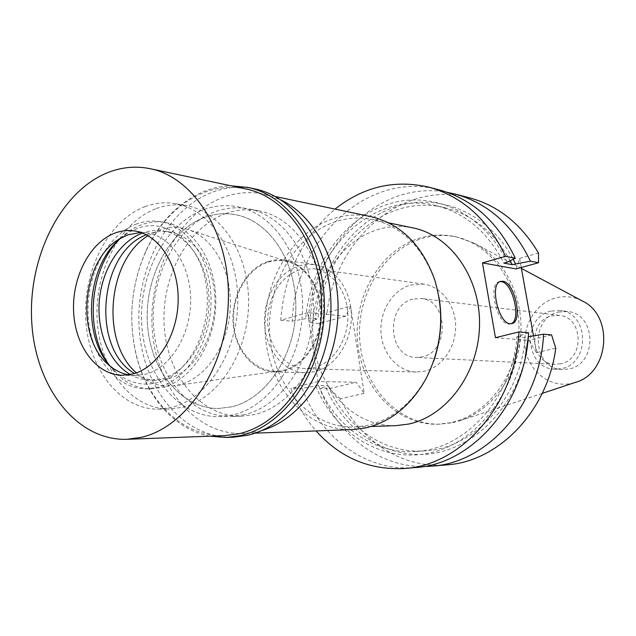 <?xml version="1.0" encoding="UTF-8"?>
<svg xmlns="http://www.w3.org/2000/svg" width="636" height="636" viewBox="0 0 636 636"><rect width="100%" height="100%" fill="white"/><g stroke="black" fill="none" stroke-linecap="round" stroke-linejoin="round"><path stroke-width="0.48" stroke-dasharray="3.18 2.39" d="M581.805 300.717C573.489 296.591 564.887 295.637 556.007 297.847C535.313 303.102 521.321 327.119 525.431 349.53C529.247 372.004 550.545 388.095 571.621 383.405L574.801 382.57M558.599 312.053L567.622 311.513C596.409 313.556 597.713 364.134 568.982 368.944L562.661 369.516C532.73 369.603 529.239 317.976 558.599 312.053M452.554 422.67L459.073 420.976C491.207 411.142 517.299 376.329 520.645 336.706C524.08 297.091 504.284 258.351 474.289 243.198L456.441 236.894C444.771 234.557 433.243 235.105 421.843 238.564C382.451 250.584 355.572 297.179 359.96 342.542C363.943 387.944 399.138 425.516 440.414 424.148L452.554 422.67M450.352 422.741L438.196 424.228C396.848 425.595 361.606 387.912 357.623 342.391C353.234 296.917 380.153 250.186 419.617 238.126C431.033 234.66 442.584 234.104 454.271 236.449C490.753 243.644 519.946 283.863 518.968 329.162C518.268 374.453 487.399 415.284 450.352 422.741M350.539 306.011L345.817 316.14L307.657 312.626L318.048 381.552L356.096 382.22L364.174 393.255L350.539 306.011L327.071 312.618C335.236 238.929 403.033 179.392 469.694 197.868M516.09 268.949L519.636 258.391L538.509 253.072M519.636 258.391L521.266 267.518M533.485 335.88L536.49 352.686L555.753 348.146M364.174 393.255L340.292 398.875C360.294 441.082 402.35 468.907 446.838 464.86M318.048 381.552L290.755 388.302C296.853 404.361 305.288 418.575 316.068 430.93M307.657 312.626L280.738 320.29C284.348 274.108 302.458 237.037 335.061 209.085M412.82 227.863C400.767 225.446 388.866 226.082 377.1 229.779C336.452 242.658 308.754 291.821 313.158 339.584C317.149 387.396 353.258 427.034 395.894 425.643M280.738 320.29L292.17 321.212L308.404 318.135L318.016 318.962L315.329 319.709C319.463 269.123 351.008 222.528 394.201 207.241C437.242 191.865 488.186 211.995 513.212 259.25M345.817 316.14L319.479 323.438L309.939 322.659L315.329 319.709M319.479 323.438L327.071 312.618M309.939 322.659C312.92 246.41 378.142 179.225 447.14 192.311M495.468 337.708L528.826 340.419L536.49 352.686M439.166 189.87C367.028 169.804 295.136 240.146 292.17 321.212M507.162 262.191C483.288 212.241 431.423 189.6 387.133 204.466C342.677 219.213 309.939 266.953 305.701 318.898M308.404 318.135C312.968 248.438 374.763 189.774 436.439 205.714C465.512 213.163 487.987 232.299 503.871 263.113M510.199 260.712C494.347 232.434 472.691 214.809 445.24 207.837C383.969 191.993 322.524 249.98 318.016 318.962M551.571 334.918L528.826 340.419M340.292 398.875L329.4 388.683L319.884 388.588C337.064 434.15 378.038 466.856 423.671 466.506M329.4 388.683L356.096 382.22M528.596 332.795L516.893 336.834C512.29 398.597 464.868 449.58 415.403 451.481C374.016 454.47 335.418 426.51 318.557 385.44L328.136 385.567L319.884 388.588M318.557 385.44L302.156 388.413L290.755 388.302M302.156 388.413C320.441 437.759 366.137 472.095 415.395 467.555M516.893 336.834L525.161 337.533L528.317 336.77M525.201 357.957C513.165 410.641 471.65 449.978 427.972 454.096C384.184 458.317 343.225 429.459 325.417 386.235M328.136 385.567C344.927 426.215 383.317 453.85 424.435 450.892C473.574 448.984 520.614 398.581 525.161 337.533M315.814 386.116C334.854 432.822 380.718 462.571 427.718 453.42C474.647 444.548 515.613 394.63 520.24 336.015M511.09 323.748L508.721 324.114C496.843 324.098 487.756 283.942 499.109 281.796L500.015 281.621M433.466 361.717L426.533 377.387C411.834 403.566 392.15 419.569 367.465 425.412L354.578 427.026C310.765 428.441 273.917 386.887 269.934 336.857C265.53 286.868 293.935 235.336 335.657 221.646C347.733 217.719 359.96 216.995 372.338 219.476C401.547 226.376 422.368 246.76 434.817 280.627L438.983 297.243M370.701 216.582C357.909 213.982 345.276 214.722 332.803 218.8C290.008 232.943 260.951 285.898 265.514 337.199C269.648 388.54 307.49 431.176 352.471 429.602M261.547 430.612L257.151 431.757L243.429 433.569C195.721 435.183 156.313 387.388 152.29 330.124C147.83 272.892 178.501 213.553 223.777 197.128C236.974 192.39 250.353 191.396 263.924 194.139L281.279 200.125M226.098 213.426C187.421 227.052 160.749 277.582 164.255 326.713C167.395 375.884 200.825 416.954 241.29 416.246L254.702 414.529C291.582 406.197 322.738 360.731 323.478 310.773C324.511 260.808 295.144 217.369 258.876 210.85C247.809 208.799 236.886 209.657 226.098 213.426M204.283 209.435C215.175 205.555 226.209 204.657 237.379 206.724C273.997 213.299 303.666 257.66 302.577 308.778C301.782 359.889 270.205 406.404 232.951 414.911L219.404 416.66C178.541 417.367 144.905 375.415 141.796 325.227C138.314 275.07 165.241 223.443 204.283 209.435C165.241 223.443 138.314 275.07 141.796 325.227C144.905 375.415 178.541 417.367 219.404 416.66L232.951 414.911C270.205 406.404 301.782 359.889 302.577 308.778C303.666 257.66 273.997 213.299 237.379 206.724C226.209 204.657 215.175 205.555 204.283 209.435M205.356 217.146C169.375 229.874 144.356 277.383 147.433 323.716C150.16 370.08 181.069 408.853 218.617 408.487L231.814 406.809C266.277 398.764 295.271 355.604 295.827 308.452C296.67 261.293 269.139 220.461 235.209 214.642C225.136 212.853 215.191 213.688 205.356 217.146C215.191 213.688 225.136 212.853 235.209 214.642C269.139 220.461 296.67 261.293 295.827 308.452C295.271 355.604 266.277 398.764 231.814 406.809L218.617 408.487C181.069 408.853 150.16 370.08 147.433 323.716C144.356 277.383 169.375 229.874 205.356 217.146M156.4 208.536C166.417 204.871 176.562 203.941 186.833 205.762C221.439 211.677 249.535 254.4 248.565 303.952C247.881 353.489 218.092 398.844 182.906 407.255L169.43 409.02C131.151 409.377 99.86 368.785 97.213 320.29C94.215 271.842 119.727 222.067 156.4 208.536M136.327 372.895C147.393 383.015 159.922 387.332 173.914 385.845L179.893 384.677C206.342 377.927 228.642 344.68 230.272 307.673C232.084 270.666 212.973 236.934 187.31 229.358C177.961 226.591 168.62 226.845 159.278 230.129L148.061 235.725M268.154 262.207C275.086 260.037 282.002 259.981 288.895 262.032C307.816 267.684 321.729 291.201 320.528 316.696C319.455 342.192 303.428 365.183 283.982 370.065L279.57 370.907C257 373.841 236.441 352.583 233.833 325.115C230.955 297.704 246.291 269.068 268.154 262.207M268.042 261.452C246.8 268.161 231.472 295.128 232.999 321.983C234.326 348.87 252.436 371.408 274.299 371.957L284.093 370.836C304.763 365.7 321.434 340.324 321.244 313.254C321.22 286.176 304.437 262.899 283.879 260.108L275.921 259.878L268.042 261.452M299.007 265.832L306.767 264.314L314.589 264.56C334.814 267.319 351.334 289.865 351.39 316.044C351.621 342.216 335.275 366.749 314.955 371.702L305.32 372.783C283.807 372.251 265.928 350.412 264.584 324.376C263.034 298.356 278.107 272.264 299.007 265.832M299.62 269.863C280.349 275.754 266.397 299.779 267.78 323.788C268.98 347.828 285.429 367.998 305.232 368.57L314.327 367.56C333.105 362.933 348.138 340.236 347.884 316.092C347.781 291.94 332.493 271.159 313.779 268.694L299.62 269.863M410.514 285.055L423.719 284.125C441.169 286.446 455.44 304.811 455.63 326.03C455.972 347.232 442.131 367.131 424.665 371.17L416.19 372.044C397.723 371.519 382.212 353.688 380.98 332.453C379.565 311.243 392.547 290.103 410.514 285.055M412.828 299.143C385.146 305.304 387.936 357.416 416.111 357.44L422.312 356.836C449.644 351.756 448.515 300.136 421.151 298.507L412.828 299.143M560.594 363.792L555.093 364.277C530.042 364.205 527.276 320.775 551.889 315.853L559.275 315.384C583.53 316.951 584.77 359.658 560.594 363.792M551.022 311.091C521.433 317.094 524.938 369.285 555.093 369.198L561.469 368.618C590.423 363.744 589.127 312.594 560.117 310.543L551.022 311.091M244.296 414.712L230.82 416.445C190.156 417.152 156.631 375.661 153.507 325.998C150.009 276.382 176.808 225.327 215.66 211.518C226.495 207.694 237.474 206.811 248.589 208.87C285.031 215.421 314.542 259.305 313.484 309.819C312.721 360.326 281.358 406.301 244.296 414.712M145.231 206.573C108.414 220.287 82.799 270.578 85.781 319.518C88.412 368.483 119.767 409.497 158.213 409.139L171.736 407.358C207.082 398.867 237.045 353.012 237.753 302.927C238.754 252.826 210.54 209.665 175.79 203.735C165.487 201.906 155.295 202.86 145.231 206.573M146.375 234.811L148.832 233.857C155.558 231.488 162.339 230.812 169.192 231.854C194.6 235.535 215.294 266.405 214.976 302.49C214.873 338.559 193.662 372.211 167.976 378.857L156.48 380.304C148.673 380.129 141.343 377.864 134.498 373.507M130.316 374.572C136.637 378.182 143.323 380.058 150.374 380.209L161.894 378.746C187.644 372.068 208.918 338.217 209.029 301.933C209.363 265.641 188.622 234.597 163.158 230.908C156.289 229.874 149.492 230.55 142.758 232.935L142.432 233.054M120.355 238.452C126.858 232.108 133.965 227.521 141.677 224.691C149.373 221.924 157.148 221.161 165.002 222.409C193.296 226.726 216.32 261.444 215.819 301.965C215.556 342.462 191.682 380.05 163.023 387.324L150.748 388.898C134.331 388.342 120.578 380.543 109.479 365.501M136.764 223.912C107.102 234.676 86.035 275.324 88.158 315.218C90.002 355.15 115.068 388.612 145.811 388.858L158.11 387.276C186.817 379.962 210.755 342.208 211.025 301.512C211.542 260.8 188.471 225.931 160.129 221.606C152.258 220.358 144.475 221.129 136.764 223.912M120.49 238.341L128.194 232.752L137.344 228.364C167.292 216.987 200.618 243.278 206.374 286.152C212.599 328.892 188.661 374.858 157.497 382.641C142.353 386.33 128.599 382.936 116.237 372.45L109.591 365.636M140.699 232.442L147.091 232.863C171.251 236.266 190.943 265.872 190.657 300.558C190.585 335.228 170.448 367.672 146.034 374.135L134.88 375.558L128.512 374.882M246.076 188.995C232.188 186.165 218.498 187.222 205.007 192.151C179.352 202.335 159.636 222.067 145.867 251.347C130.873 285.588 127.86 320.846 136.812 357.13C148.681 403.455 184.591 437.457 224.969 435.604M209.649 436.185C175.449 429.753 147.369 398.152 136.875 357.845C127.796 321.077 130.857 285.349 146.049 250.656C160.002 220.978 179.988 200.968 206 190.625C214.197 187.612 222.552 186.014 231.083 185.823M254.67 188.876C240.551 185.974 226.631 187.024 212.909 192.016C166.195 209.212 134.665 270.817 139.3 330.116C143.474 389.455 184.122 438.991 233.412 437.186M521.425 268.416L474.289 243.198M542.254 393.374L459.073 420.976M440.414 424.148L438.196 424.228M456.441 236.894L454.271 236.449M445.24 207.837L436.439 205.714M424.435 450.892L415.403 451.481M500.619 281.382L499.109 281.796M511.757 323.645L510.454 323.978M388.58 222.839L372.338 219.476M371.146 426.478L354.578 427.026M434.817 280.627L434.539 279.252M426.533 377.387L426.033 378.69M275.245 196.516L263.924 194.139M254.988 433.148L243.429 433.569M258.876 210.85L248.589 208.87M241.29 416.246L230.82 416.445M175.79 203.735L186.833 205.762M158.213 409.139L169.43 409.02M288.895 262.032L187.31 229.358M279.57 370.907L173.914 385.845M314.589 264.56L283.879 260.108M305.32 372.783L274.299 371.957M423.719 284.125L313.779 268.694M416.19 372.044L305.232 368.57M559.275 315.384L421.151 298.507M555.093 364.277L416.111 357.44M567.622 311.513L560.117 310.543M562.661 369.516L555.093 369.198M156.48 380.304L150.374 380.209M169.192 231.854L163.158 230.908M150.748 388.898L145.811 388.858M165.002 222.409L160.129 221.606M108.971 365.104L116.237 372.45M119.783 238.754L128.194 232.752M147.091 232.863L134.458 230.94M134.88 375.558L122.096 375.296M136.812 357.13L136.875 357.845M145.867 251.347L146.049 250.656"/><path stroke-width="0.95" d="M542.254 393.374L574.801 382.57C609.423 373.857 614.448 315.178 581.805 300.717L521.425 268.416M538.501 262.74L538.509 253.072C521.305 224.079 498.37 205.674 469.694 197.868L455.233 194.083C488.146 203.21 513.204 225.573 530.416 261.173L538.501 262.74L516.09 268.949L482.454 262.906L495.468 337.708L518.928 331.905C515.772 404.106 461.672 465.298 404.735 468.47C369.755 470.362 340.204 457.848 316.068 430.93M521.266 267.518L533.485 335.88M431.947 466.14L446.838 464.86C498.33 461.672 547.723 411.365 555.753 348.146L551.571 334.918L543.565 334.178C540.544 403.86 487.772 462.984 431.947 466.14L423.671 466.506M482.454 262.906L505.548 256.34C487.979 219.523 462.396 196.468 428.807 187.159C394.67 179.352 363.418 186.658 335.061 209.085M371.146 426.478L395.894 425.643L408.431 424.093C446.671 416.27 478.717 373.181 479.52 325.378C480.609 277.566 450.447 235.256 412.82 227.863L388.58 222.839M447.14 192.311L455.233 194.083M510.239 323.732L511.972 323.589C523.285 321.458 514.691 282.169 502.758 281.247L500.619 281.382C489.291 283.521 498.385 323.708 510.239 323.732M505.548 256.34L515.303 258.232L507.162 262.191L503.871 263.113L512.211 264.656L530.416 261.173M515.303 258.232C497.869 221.9 472.492 199.108 439.166 189.87L428.807 187.159M512.211 264.656L510.199 260.712M513.212 259.25L515.478 263.741M404.735 468.47L415.395 467.555C471.904 464.391 525.495 404.011 528.596 332.795L518.928 331.905M528.317 336.77L525.201 357.957M543.565 334.178L528.476 336.73M500.015 281.621L501.248 281.661C512.799 282.511 521.615 320.115 511.09 323.748M438.983 297.243C442.68 319.208 440.843 340.697 433.466 361.717M254.988 433.148L352.471 429.602L365.39 427.964C390.711 422.01 410.928 405.577 426.033 378.69C442.1 346.676 444.93 313.532 434.539 279.252C421.811 244.598 400.529 223.705 370.701 216.582L275.245 196.516M281.279 200.125C317.523 217.504 342.16 268.265 337.557 321.037C333.121 373.817 300.216 419.657 261.547 430.612M148.061 235.725C107.325 260.291 100.345 341.763 136.327 372.895M134.498 373.507C90.702 348.305 98.93 252.206 146.375 234.811M142.432 233.054C119.592 241.449 101.959 269.68 99.327 300.645C96.664 331.595 109.233 362.417 130.316 374.572M109.479 365.501C83.88 331.602 89.366 267.51 120.355 238.452M109.591 365.636C81.297 333.471 87.14 265.228 120.49 238.341M128.512 374.882C121.397 373.475 114.885 370.216 108.971 365.104C74.865 337.811 81.535 259.854 119.783 238.754L128.019 234.819L140.699 232.442M133.306 373.865C157.823 367.322 178.08 334.48 178.175 299.397C178.478 264.29 158.714 234.358 134.458 230.94C128.011 229.994 121.627 230.661 115.299 232.943C90.105 242.046 71.979 276.954 73.593 311.409C74.976 345.889 96.116 374.803 122.096 375.296L133.306 373.865M107.603 172.674C121.587 167.109 135.778 165.789 150.183 168.707C194.56 177.42 230.502 234.867 228.348 301.202C226.559 367.536 186.833 427.074 141.407 437.306L127.025 439.301C76.519 441.002 35.64 387.157 31.8 322.961C27.515 258.804 59.808 191.929 107.603 172.674M127.025 439.301L224.969 435.604L238.81 433.76C282.479 424.315 320.123 370.303 321.562 310.153C323.35 250.004 288.839 197.47 246.076 188.995L150.183 168.707M231.083 185.823L247.889 187.429C291.248 196.103 326.212 249.407 324.344 310.408C322.834 371.392 284.61 426.088 240.321 435.612L226.488 437.457L209.649 436.185M226.488 437.457L233.412 437.186L247.205 435.35C291.344 425.882 329.408 371.583 330.895 311.036C332.739 250.481 297.887 197.526 254.67 188.876L247.889 187.429"/></g></svg>
